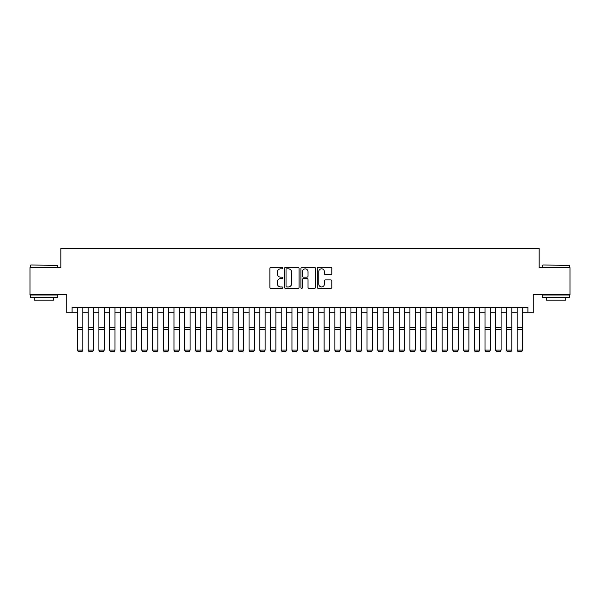 <?xml version="1.0" encoding="UTF-8"?>
<svg xmlns="http://www.w3.org/2000/svg" width="600" height="600" viewBox="0 0 600 600"><rect width="100%" height="100%" fill="white"/><g stroke="black" fill="none" stroke-linecap="round" stroke-linejoin="round"><path stroke-width="0.9" d="M282.84 268.095A0.735 0.735 0 0 0 282.105 267.353L270.915 267.353A1.05 1.05 0 0 0 269.865 268.41L269.865 287.355A1.05 1.05 0 0 0 270.915 288.413L282.105 288.413A0.735 0.735 0 0 0 282.84 287.67A0.735 0.735 0 0 0 282.105 286.935L280.657 286.935A3.368 3.368 0 0 1 277.29 283.567L277.29 281.985A3.368 3.368 0 0 1 280.657 278.618L282.105 278.618A0.735 0.735 0 0 0 282.84 277.882A0.735 0.735 0 0 0 282.105 277.147L280.657 277.147A3.368 3.368 0 0 1 277.29 273.78L277.29 272.197A3.368 3.368 0 0 1 280.657 268.83L282.105 268.83A0.735 0.735 0 0 0 282.84 268.095M330.765 274.778A1.05 1.05 0 0 0 331.815 273.728L331.815 268.41A1.05 1.05 0 0 0 330.765 267.353L318.345 267.353A1.05 1.05 0 0 0 317.288 268.41L317.288 287.355A1.05 1.05 0 0 0 318.345 288.413L330.765 288.413A1.05 1.05 0 0 0 331.815 287.355L331.815 280.935A1.05 1.05 0 0 0 330.765 279.885L325.447 279.885A1.05 1.05 0 0 0 324.397 280.935L324.397 284.123A2.812 2.812 0 0 1 321.577 286.935A2.812 2.812 0 0 1 318.765 284.123L318.765 271.642A2.812 2.812 0 0 1 321.577 268.83A2.812 2.812 0 0 1 324.397 271.642L324.397 273.728A1.05 1.05 0 0 0 325.447 274.778L330.765 274.778M72.097 312.735L72.097 307.373L527.903 307.373L527.903 312.735L533.265 312.735L533.265 294.502L570 294.502L570 267.69L539.168 267.69L539.168 248.385L60.832 248.385L60.832 267.69L30 267.69L30 294.502L66.735 294.502L66.735 312.735L77.46 312.735M299.077 268.41A1.05 1.05 0 0 0 298.028 267.353L285.608 267.353A1.05 1.05 0 0 0 284.55 268.41L284.55 287.355A1.05 1.05 0 0 0 285.608 288.413L298.028 288.413A1.05 1.05 0 0 0 299.077 287.355L299.077 268.41M301.972 267.353L314.392 267.353A1.05 1.05 0 0 1 315.45 268.41L315.45 287.355A1.05 1.05 0 0 1 314.392 288.413L309.082 288.413A1.05 1.05 0 0 1 308.025 287.355L308.025 279.675A1.05 1.05 0 0 0 306.975 278.618L303.45 278.618A1.05 1.05 0 0 0 302.392 279.675L302.392 287.67A0.735 0.735 0 0 1 301.657 288.413A0.735 0.735 0 0 1 300.923 287.67L300.923 268.41A1.05 1.05 0 0 1 301.972 267.353M82.823 312.735L88.185 312.735M93.547 312.735L98.91 312.735M104.273 312.735L109.635 312.735M114.998 312.735L120.36 312.735M125.722 312.735L131.085 312.735M136.447 312.735L141.81 312.735M147.172 312.735L152.535 312.735M157.898 312.735L163.26 312.735M168.623 312.735L173.985 312.735M179.347 312.735L184.71 312.735M190.072 312.735L195.435 312.735M200.798 312.735L206.16 312.735M211.522 312.735L216.885 312.735M222.248 312.735L227.61 312.735M232.972 312.735L238.335 312.735M243.697 312.735L249.06 312.735M254.423 312.735L259.785 312.735M265.147 312.735L270.51 312.735M275.873 312.735L281.235 312.735M286.597 312.735L291.96 312.735M297.322 312.735L302.678 312.735M308.04 312.735L313.403 312.735M318.765 312.735L324.127 312.735M329.49 312.735L334.853 312.735M340.215 312.735L345.577 312.735M350.94 312.735L356.303 312.735M361.665 312.735L367.028 312.735M372.39 312.735L377.752 312.735M383.115 312.735L388.478 312.735M393.84 312.735L399.202 312.735M404.565 312.735L409.928 312.735M415.29 312.735L420.653 312.735M426.015 312.735L431.377 312.735M436.74 312.735L442.103 312.735M447.465 312.735L452.827 312.735M458.19 312.735L463.553 312.735M468.915 312.735L474.278 312.735M479.64 312.735L485.002 312.735M490.365 312.735L495.728 312.735M501.09 312.735L506.452 312.735M511.815 312.735L517.178 312.735M522.54 312.735L527.903 312.735M286.763 268.83A0.735 0.735 0 0 0 286.028 269.565L286.028 286.2A0.735 0.735 0 0 0 286.763 286.935L288.285 286.935A3.368 3.368 0 0 0 291.66 283.567L291.66 272.197A3.368 3.368 0 0 0 288.285 268.83L286.763 268.83M308.025 271.695A2.812 2.812 0 0 0 305.212 268.882A2.812 2.812 0 0 0 302.392 271.695L302.392 276.09A1.05 1.05 0 0 0 303.45 277.147L306.975 277.147A1.05 1.05 0 0 0 308.025 276.09L308.025 271.695M82.823 307.373L82.823 350.28L82.012 351.615L78.262 351.532L82.012 351.615M78.262 351.615L77.46 350.085L82.823 350.085L82.012 351.532M77.46 307.373L77.46 350.085L78.262 351.532M30.855 265.013L57.345 265.335L30.855 265.013M43.943 297.72L30.532 297.72L30.532 295.043L57.345 295.043L57.345 297.72L43.943 297.72M53.595 297.72L53.595 300.188L34.29 300.188L34.29 297.72M542.97 265.013L569.467 265.335L542.97 265.013M556.058 297.72L542.655 297.72L542.655 295.043L569.467 295.043L569.467 297.72L556.058 297.72M565.71 297.72L565.71 300.188L546.405 300.188L546.405 297.72M88.185 350.28L88.988 351.615L88.185 350.085L93.547 350.085L92.738 351.615L88.988 351.532L92.738 351.615M98.91 350.28L99.712 351.615L98.91 350.085L104.273 350.085L103.462 351.615L99.712 351.532L103.462 351.615M109.635 350.28L110.438 351.615L109.635 350.085L114.998 350.085L114.188 351.615L110.438 351.532L114.188 351.615M120.36 350.28L121.163 351.615L120.36 350.085L125.722 350.085L124.913 351.615L121.163 351.532L124.913 351.615M93.547 307.373L93.547 350.085L92.738 351.532M88.185 307.373L88.185 350.085L88.988 351.532M104.273 307.373L104.273 350.085L103.462 351.532M98.91 307.373L98.91 350.085L99.712 351.532M114.998 307.373L114.998 350.085L114.188 351.532M109.635 307.373L109.635 350.085L110.438 351.532M125.722 307.373L125.722 350.085L124.913 351.532M120.36 307.373L120.36 350.085L121.163 351.532M131.085 350.28L131.887 351.615L131.085 350.085L136.447 350.085L135.637 351.615L131.887 351.532L135.637 351.615M136.447 307.373L136.447 350.085L135.637 351.532M131.085 307.373L131.085 350.085L131.887 351.532M141.81 350.28L142.613 351.615L141.81 350.085L147.172 350.085L146.363 351.615L142.613 351.532L146.363 351.615M147.172 307.373L147.172 350.085L146.363 351.532M141.81 307.373L141.81 350.085L142.613 351.532M152.535 350.28L153.337 351.615L152.535 350.085L157.898 350.085L157.087 351.615L153.337 351.532L157.087 351.615M157.898 307.373L157.898 350.085L157.087 351.532M152.535 307.373L152.535 350.085L153.337 351.532M163.26 350.28L164.062 351.615L163.26 350.085L168.623 350.085L167.812 351.615L164.062 351.532L167.812 351.615M168.623 307.373L168.623 350.085L167.812 351.532M163.26 307.373L163.26 350.085L164.062 351.532M173.985 350.28L174.788 351.615L173.985 350.085L179.347 350.085L178.538 351.615L174.788 351.532L178.538 351.615M179.347 307.373L179.347 350.085L178.538 351.532M173.985 307.373L173.985 350.085L174.788 351.532M184.71 350.28L185.512 351.615L184.71 350.085L190.072 350.085L189.262 351.615L185.512 351.532L189.262 351.615M190.072 307.373L190.072 350.085L189.262 351.532M184.71 307.373L184.71 350.085L185.512 351.532M195.435 350.28L196.237 351.615L195.435 350.085L200.798 350.085L199.987 351.615L196.237 351.532L199.987 351.615M200.798 307.373L200.798 350.085L199.987 351.532M195.435 307.373L195.435 350.085L196.237 351.532M206.16 350.28L206.962 351.615L206.16 350.085L211.522 350.085L210.712 351.615L206.962 351.532L210.712 351.615M211.522 307.373L211.522 350.085L210.712 351.532M206.16 307.373L206.16 350.085L206.962 351.532M222.248 307.373L222.248 350.28L221.438 351.615L217.688 351.532L221.438 351.615M216.885 350.28L217.688 351.615L216.885 350.085L222.248 350.085L221.438 351.532M216.885 307.373L216.885 350.085L217.688 351.532M232.972 307.373L232.972 350.28L232.163 351.615L228.413 351.532L232.163 351.615M227.61 350.28L228.413 351.615L227.61 350.085L232.972 350.085L232.163 351.532M227.61 307.373L227.61 350.085L228.413 351.532M238.335 350.28L239.138 351.615L238.335 350.085L243.697 350.085L242.888 351.615L239.138 351.532L242.888 351.615M243.697 307.373L243.697 350.085L242.888 351.532M238.335 307.373L238.335 350.085L239.138 351.532M249.06 350.28L249.862 351.615L249.06 350.085L254.423 350.085L253.612 351.615L249.862 351.532L253.612 351.615M254.423 307.373L254.423 350.085L253.612 351.532M249.06 307.373L249.06 350.085L249.862 351.532M259.785 350.28L260.587 351.615L259.785 350.085L265.147 350.085L264.337 351.615L260.587 351.532L264.337 351.615M265.147 307.373L265.147 350.085L264.337 351.532M259.785 307.373L259.785 350.085L260.587 351.532M270.51 350.28L271.312 351.615L270.51 350.085L275.873 350.085L275.062 351.615L271.312 351.532L275.062 351.615M275.873 307.373L275.873 350.085L275.062 351.532M270.51 307.373L270.51 350.085L271.312 351.532M281.235 350.28L282.038 351.615L281.235 350.085L286.597 350.085L285.788 351.615L282.038 351.532L285.788 351.615M286.597 307.373L286.597 350.085L285.788 351.532M281.235 307.373L281.235 350.085L282.038 351.532M291.96 350.28L292.763 351.615L291.96 350.085L297.322 350.085L296.513 351.615L292.763 351.532L296.513 351.615M297.322 307.373L297.322 350.085L296.513 351.532M291.96 307.373L291.96 350.085L292.763 351.532M302.678 350.28L303.487 351.615L302.678 350.085L308.04 350.085L307.237 351.615L303.487 351.532L307.237 351.615M308.04 307.373L308.04 350.085L307.237 351.532M302.678 307.373L302.678 350.085L303.487 351.532M313.403 350.28L314.212 351.615L313.403 350.085L318.765 350.085L317.962 351.615L314.212 351.532L317.962 351.615M318.765 307.373L318.765 350.085L317.962 351.532M313.403 307.373L313.403 350.085L314.212 351.532M324.127 350.28L324.938 351.615L324.127 350.085L329.49 350.085L328.688 351.615L324.938 351.532L328.688 351.615M334.853 350.28L335.663 351.615L334.853 350.085L340.215 350.085L339.413 351.615L335.663 351.532L339.413 351.615M345.577 350.28L346.388 351.615L345.577 350.085L350.94 350.085L350.138 351.615L346.388 351.532L350.138 351.615M329.49 307.373L329.49 350.085L328.688 351.532M324.127 307.373L324.127 350.085L324.938 351.532M340.215 307.373L340.215 350.085L339.413 351.532M334.853 307.373L334.853 350.085L335.663 351.532M350.94 307.373L350.94 350.085L350.138 351.532M345.577 307.373L345.577 350.085L346.388 351.532M356.303 350.28L357.112 351.615L356.303 350.085L361.665 350.085L360.862 351.615L357.112 351.532L360.862 351.615M361.665 307.373L361.665 350.085L360.862 351.532M356.303 307.373L356.303 350.085L357.112 351.532M367.028 350.28L367.837 351.615L367.028 350.085L372.39 350.085L371.587 351.615L367.837 351.532L371.587 351.615M372.39 307.373L372.39 350.085L371.587 351.532M367.028 307.373L367.028 350.085L367.837 351.532M377.752 350.28L378.562 351.615L377.752 350.085L383.115 350.085L382.312 351.615L378.562 351.532L382.312 351.615M383.115 307.373L383.115 350.085L382.312 351.532M377.752 307.373L377.752 350.085L378.562 351.532M388.478 350.28L389.287 351.615L388.478 350.085L393.84 350.085L393.037 351.615L389.287 351.532L393.037 351.615M393.84 307.373L393.84 350.085L393.037 351.532M388.478 307.373L388.478 350.085L389.287 351.532M399.202 350.28L400.013 351.615L399.202 350.085L404.565 350.085L403.763 351.615L400.013 351.532L403.763 351.615M409.928 350.28L410.737 351.615L409.928 350.085L415.29 350.085L414.487 351.615L410.737 351.532L414.487 351.615M420.653 350.28L421.463 351.615L420.653 350.085L426.015 350.085L425.213 351.615L421.463 351.532L425.213 351.615M404.565 307.373L404.565 350.085L403.763 351.532M399.202 307.373L399.202 350.085L400.013 351.532M415.29 307.373L415.29 350.085L414.487 351.532M409.928 307.373L409.928 350.085L410.737 351.532M426.015 307.373L426.015 350.085L425.213 351.532M420.653 307.373L420.653 350.085L421.463 351.532M431.377 350.28L432.188 351.615L431.377 350.085L436.74 350.085L435.938 351.615L432.188 351.532L435.938 351.615M436.74 307.373L436.74 350.085L435.938 351.532M431.377 307.373L431.377 350.085L432.188 351.532M442.103 350.28L442.912 351.615L442.103 350.085L447.465 350.085L446.662 351.615L442.912 351.532L446.662 351.615M447.465 307.373L447.465 350.085L446.662 351.532M442.103 307.373L442.103 350.085L442.912 351.532M452.827 350.28L453.638 351.615L452.827 350.085L458.19 350.085L457.388 351.615L453.638 351.532L457.388 351.615M458.19 307.373L458.19 350.085L457.388 351.532M452.827 307.373L452.827 350.085L453.638 351.532M463.553 350.28L464.362 351.615L463.553 350.085L468.915 350.085L468.112 351.615L464.362 351.532L468.112 351.615M468.915 307.373L468.915 350.085L468.112 351.532M463.553 307.373L463.553 350.085L464.362 351.532M474.278 350.28L475.088 351.615L474.278 350.085L479.64 350.085L478.838 351.615L475.088 351.532L478.838 351.615M479.64 307.373L479.64 350.085L478.838 351.532M474.278 307.373L474.278 350.085L475.088 351.532M485.002 350.28L485.812 351.615L485.002 350.085L490.365 350.085L489.562 351.615L485.812 351.532L489.562 351.615M490.365 307.373L490.365 350.085L489.562 351.532M485.002 307.373L485.002 350.085L485.812 351.532M495.728 350.28L496.537 351.615L495.728 350.085L501.09 350.085L500.287 351.615L496.537 351.532L500.287 351.615M501.09 307.373L501.09 350.085L500.287 351.532M495.728 307.373L495.728 350.085L496.537 351.532M506.452 350.28L507.263 351.615L506.452 350.085L511.815 350.085L511.013 351.615L507.263 351.532L511.013 351.615M511.815 307.373L511.815 350.085L511.013 351.532M506.452 307.373L506.452 350.085L507.263 351.532M517.178 350.28L517.987 351.615L517.178 350.085L522.54 350.085L521.737 351.615L517.987 351.532L521.737 351.615M522.54 307.373L522.54 350.085L521.737 351.532M517.178 307.373L517.178 350.085L517.987 351.532M82.823 327.397L77.46 327.397M82.823 329.43L77.46 329.43M93.547 327.397L88.185 327.397M93.547 329.43L88.185 329.43M104.273 327.397L98.91 327.397M104.273 329.43L98.91 329.43M114.998 327.397L109.635 327.397M114.998 329.43L109.635 329.43M125.722 327.397L120.36 327.397M125.722 329.43L120.36 329.43M136.447 327.397L131.085 327.397M136.447 329.43L131.085 329.43M147.172 327.397L141.81 327.397M147.172 329.43L141.81 329.43M157.898 327.397L152.535 327.397M157.898 329.43L152.535 329.43M168.623 327.397L163.26 327.397M168.623 329.43L163.26 329.43M179.347 327.397L173.985 327.397M179.347 329.43L173.985 329.43M190.072 327.397L184.71 327.397M190.072 329.43L184.71 329.43M200.798 327.397L195.435 327.397M200.798 329.43L195.435 329.43M211.522 327.397L206.16 327.397M211.522 329.43L206.16 329.43M222.248 327.397L216.885 327.397M222.248 329.43L216.885 329.43M232.972 327.397L227.61 327.397M232.972 329.43L227.61 329.43M243.697 327.397L238.335 327.397M243.697 329.43L238.335 329.43M254.423 327.397L249.06 327.397M254.423 329.43L249.06 329.43M265.147 327.397L259.785 327.397M265.147 329.43L259.785 329.43M275.873 327.397L270.51 327.397M275.873 329.43L270.51 329.43M286.597 327.397L281.235 327.397M286.597 329.43L281.235 329.43M297.322 327.397L291.96 327.397M297.322 329.43L291.96 329.43M308.04 327.397L302.678 327.397M308.04 329.43L302.678 329.43M318.765 327.397L313.403 327.397M318.765 329.43L313.403 329.43M329.49 327.397L324.127 327.397M329.49 329.43L324.127 329.43M340.215 327.397L334.853 327.397M340.215 329.43L334.853 329.43M350.94 327.397L345.577 327.397M350.94 329.43L345.577 329.43M361.665 327.397L356.303 327.397M361.665 329.43L356.303 329.43M372.39 327.397L367.028 327.397M372.39 329.43L367.028 329.43M383.115 327.397L377.752 327.397M383.115 329.43L377.752 329.43M393.84 327.397L388.478 327.397M393.84 329.43L388.478 329.43M404.565 327.397L399.202 327.397M404.565 329.43L399.202 329.43M415.29 327.397L409.928 327.397M415.29 329.43L409.928 329.43M426.015 327.397L420.653 327.397M426.015 329.43L420.653 329.43M436.74 327.397L431.377 327.397M436.74 329.43L431.377 329.43M447.465 327.397L442.103 327.397M447.465 329.43L442.103 329.43M458.19 327.397L452.827 327.397M458.19 329.43L452.827 329.43M468.915 327.397L463.553 327.397M468.915 329.43L463.553 329.43M479.64 327.397L474.278 327.397M479.64 329.43L474.278 329.43M490.365 327.397L485.002 327.397M490.365 329.43L485.002 329.43M501.09 327.397L495.728 327.397M501.09 329.43L495.728 329.43M511.815 327.397L506.452 327.397M511.815 329.43L506.452 329.43M522.54 327.397L517.178 327.397M522.54 329.43L517.178 329.43M30.532 267.69L30.532 265.335M36.652 295.043L36.652 294.502M51.233 295.043L51.233 294.502M57.345 267.69L57.345 265.335M542.655 267.69L542.655 265.335M548.768 295.043L548.768 294.502M563.347 295.043L563.347 294.502M569.467 267.69L569.467 265.335"/></g></svg>
